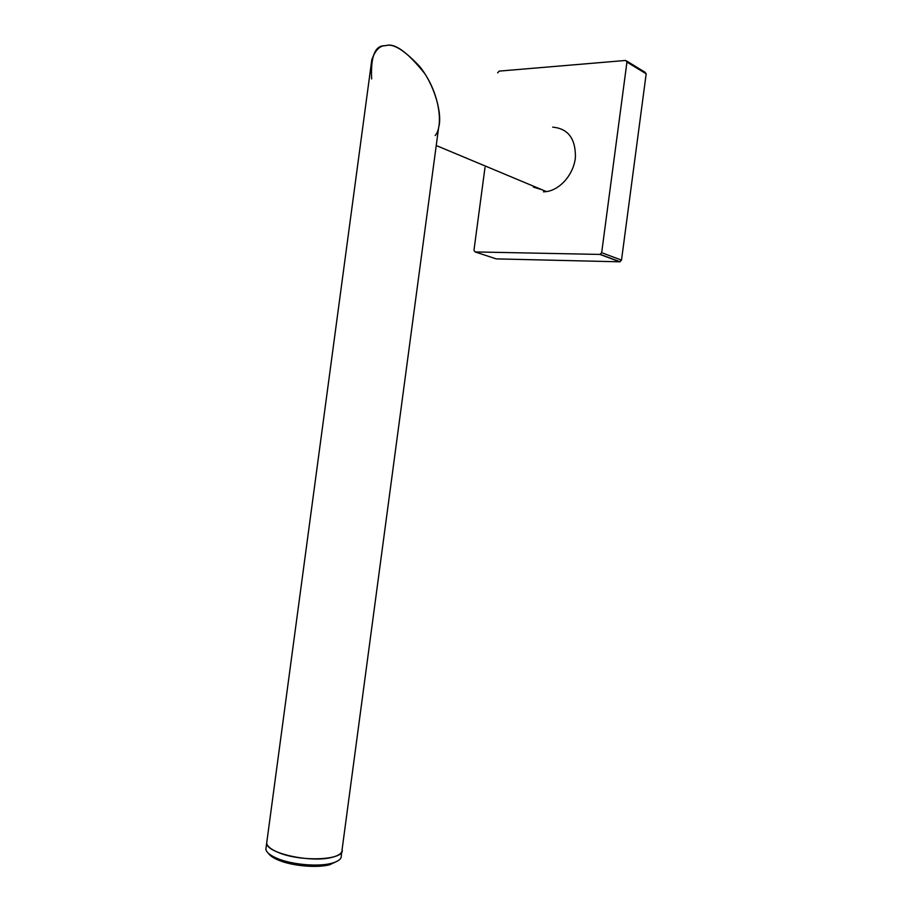 <?xml version="1.0" encoding="UTF-8"?>
<svg xmlns="http://www.w3.org/2000/svg" width="912" height="912" viewBox="0 0 912 912"><rect width="100%" height="100%" fill="white"/><g stroke="black" fill="none" stroke-linecap="round" stroke-linejoin="round"><path stroke-width="1.37" d="M485.002 167.489L473.966 250.264L475.061 251.929L599.914 254.425L601.669 252.692L626.943 62.084L625.723 60.443L499.183 71.113L497.621 72.869M475.061 251.929L496.253 258.883L619.772 261.812L621.505 260.125L646.175 73.826L644.978 72.219L626.795 61.104M533.417 187.108L542.024 189.753M371.629 78.956C370.591 56.293 375.083 45.212 385.103 45.737L385.799 45.646C394.394 42.59 407.345 51.87 424.661 73.473C440.781 97.778 442.708 127.532 435.172 135.523M543.449 191.828L546.436 191.6C560.447 189.719 573.899 173.964 575.426 157.195C575.62 138.567 568.039 128.546 552.695 127.156M438.661 127.372C442.685 113.943 434.431 84.531 419.6 66.405C404.324 50.114 393.061 43.195 385.799 45.646C379.859 45.44 375.185 50.183 371.788 59.873L370.819 67.123M266.977 840.989L266.669 843.281C267.284 846.347 270.944 849.311 277.636 852.184C300.299 862.364 345.625 860.221 342.091 849.608C342.456 852.948 339.127 855.513 332.105 857.326C311.448 863.083 266.646 853.324 266.669 843.281L266.977 840.989M266.179 846.94L265.859 849.254C266.532 852.56 270.568 855.718 277.978 858.739C292.478 864.69 318.06 866.89 331.295 863.379L332.036 863.185C338.569 861.327 341.658 858.785 341.293 855.536L341.795 851.751M268.288 853.165C269.884 855.73 273.486 858.135 279.083 860.404C292.809 866.047 317 868.121 329.54 864.781L337.611 861.019M599.914 254.425L619.772 261.812M601.669 252.692L621.505 260.125M626.943 62.084L646.175 73.826M600.233 254.391L620.08 261.778M436.232 145.521L546.436 191.6M371.788 59.873L265.859 849.254M438.661 127.361L342.091 849.608M279.083 860.404L277.978 858.739M330.247 864.599L332.036 863.185"/></g></svg>
